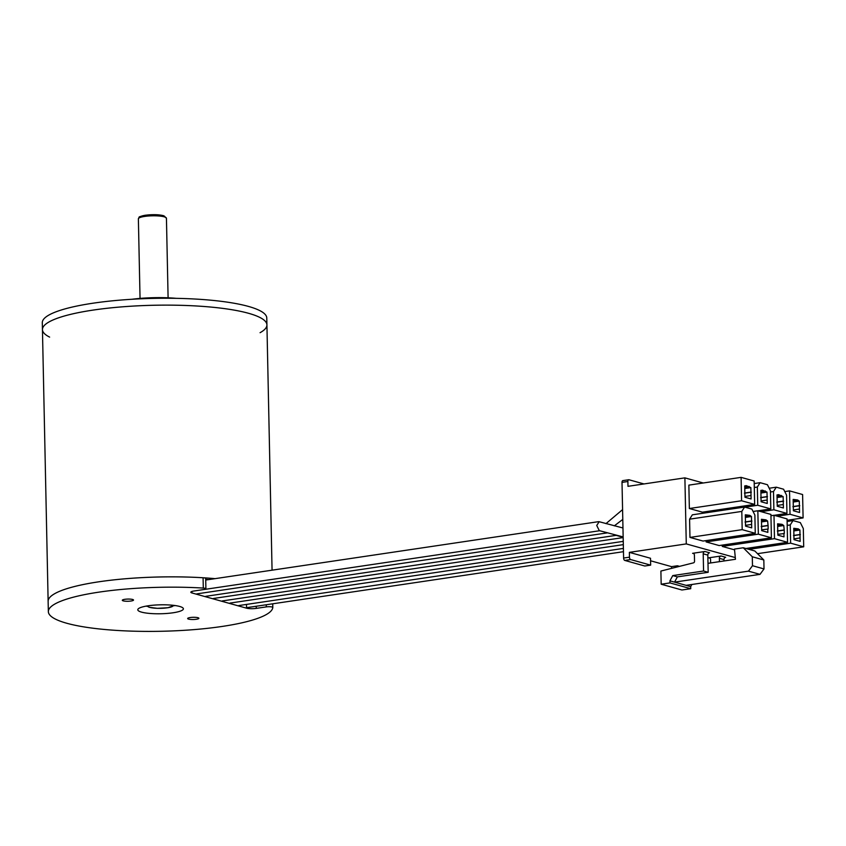<?xml version="1.0" encoding="UTF-8"?>
<svg xmlns="http://www.w3.org/2000/svg" width="846" height="846" viewBox="0 0 846 846"><rect width="100%" height="100%" fill="white"/><g stroke="black" fill="none" stroke-linecap="round" stroke-linejoin="round"><path stroke-width="1.27" d="M215.074 578.653A112.264 21.996 178.8 0 0 48.137 601.316A112.264 21.996 -1.2 0 1 203.082 577.755A4.209 0.825 -1.2 0 1 205.694 578.463L205.906 588.784A4.209 0.825 178.8 0 0 203.304 588.076L203.082 577.755M260.071 332.7A112.264 21.996 178.8 0 0 266.924 324.896A112.264 21.996 178.8 0 0 248.565 313.295A112.264 21.996 178.8 0 0 122.363 306.823A112.264 21.996 178.8 0 0 42.448 329.602A112.264 21.996 178.8 0 0 49.618 337.11M208.729 579.595A105.602 20.695 178.8 0 0 205.715 579.362M272.063 570.183L266.924 324.896A112.264 21.996 178.8 0 0 154.226 305.258A112.264 21.996 178.8 0 0 42.448 329.602L48.349 611.637A112.264 21.996 -1.2 0 1 203.304 588.076M266.924 324.896L266.776 318.022A112.264 21.996 178.8 0 0 154.078 298.374A112.264 21.996 178.8 0 0 42.3 322.717L42.448 329.602M176.338 298.342A45.61 8.936 178.8 0 0 131.839 299.283M256.232 606.254L256.275 608.38L266.289 606.899L266.247 604.763M205.906 588.784A4.209 0.825 178.8 0 1 204.013 589.514L193.988 591.005A7.011 1.375 -1.2 0 0 190.826 592.221A7.011 1.375 -1.2 0 0 191.968 592.951L246.567 608.179L246.482 604.414M256.275 608.38A7.011 1.375 -1.2 0 1 246.567 608.179M132.6 599.465A5.615 1.1 178.8 0 0 126.297 599.148A5.615 1.1 178.8 0 0 122.3 600.279A5.615 1.1 178.8 0 0 127.936 601.263A5.615 1.1 178.8 0 0 133.52 600.047A5.615 1.1 178.8 0 0 132.6 599.465M197.964 617.707A5.615 1.1 178.8 0 0 191.651 617.379A5.615 1.1 178.8 0 0 187.664 618.521A5.615 1.1 178.8 0 0 193.29 619.505A5.615 1.1 178.8 0 0 198.884 618.289A5.615 1.1 178.8 0 0 197.964 617.707M272.803 607.428L272.729 603.801L272.814 607.449A4.209 0.825 178.8 0 1 272.814 607.47A112.264 21.996 -1.2 0 1 159.683 631.306A112.264 21.996 -1.2 0 1 48.349 611.637M141.525 612.123A22.8 4.473 -1.2 0 1 137.792 609.765A22.8 4.473 -1.2 0 1 160.497 604.816A22.8 4.473 -1.2 0 1 183.392 608.803A22.8 4.473 -1.2 0 1 167.159 613.435A22.8 4.473 -1.2 0 1 141.525 612.123M272.814 607.449A4.209 0.825 178.8 0 0 270.593 606.772A4.209 0.825 178.8 0 0 266.289 606.899M175.069 605.546A22.8 4.473 -1.2 0 1 173.8 605.757M147.246 606.318A22.8 4.473 -1.2 0 1 145.967 606.148M615.306 535A4.558 2.432 81.5 0 0 615.835 535.264L623.164 537.337M650.563 560.782L671.555 566.64L671.587 568.353M623.121 480.634A2.104 1.121 81.5 0 0 622.857 480.613A2.104 1.121 81.5 0 0 622.011 482.379L623.597 558.043A2.104 1.121 81.5 0 0 624.792 560.433L644.779 566.006L650.648 565.139L650.511 558.265L629.361 552.364L686.275 543.904L684.89 477.863L703.259 482.992M705.479 511.714L705.501 512.866M706.082 540.605L706.114 541.916L719.185 545.564L771.404 537.802L770.918 514.41L757.847 510.762L758.333 534.154L771.404 537.802M722.23 545.11L722.262 546.421L734.55 549.847M741.085 477.366L688.866 485.128L689.353 508.52L702.434 512.168L754.653 504.406L754.156 481.014L741.085 477.366L741.582 500.758L754.653 504.406M689.585 519.18L689.966 537.411L703.037 541.059L755.256 533.297L754.875 515.066L751.883 509.102L744.575 507.061L692.356 514.823L689.585 519.18L741.805 511.418L742.185 529.649L755.256 533.297M735.301 557.577L686.275 543.904M692.599 553.316A2.104 1.734 -74.4 0 1 694.407 555.124L694.534 561.31A1.406 1.153 -74.4 0 1 693.498 562.844L660.895 571.05L661.17 584.216L669.969 582.905L669.926 580.842L674.548 582.133L748.477 571.145L752.485 565.72L752.295 556.774L743.274 547.764L734.476 549.075L735.46 559.28L707.996 563.351L707.816 555.103A2.104 1.734 -74.4 0 1 709.54 552.776L704.919 551.486L692.599 553.316L693.752 553.644M723.996 560.983L723.965 559.608A2.104 1.734 105.6 0 1 725.688 557.281L721.067 555.991L708.747 557.821A2.104 1.734 105.6 0 1 710.555 559.629L710.619 562.971M679.528 566.355L677.424 565.773L671.555 566.64M677.424 565.773L677.445 566.883M629.361 552.364L629.466 557.176A2.104 1.121 81.5 0 0 630.661 559.566L650.648 565.139M643.975 483.944L628.99 479.767A2.104 1.121 81.5 0 0 628.715 479.745A2.104 1.121 81.5 0 0 627.88 481.501L627.975 486.323L684.89 477.863M758.005 510.815L770.801 508.911L770.42 490.68L767.428 484.716L760.12 482.675L754.209 483.552M744.935 507.166L757.73 505.263L770.801 508.911M754.294 487.486L757.35 487.032L757.73 505.263M706.114 541.916L758.333 534.154M753.067 511.47L757.847 510.762M774.153 515.32L786.949 513.416L786.569 495.185L783.576 489.221L776.268 487.18L769.194 488.237M761.083 511.671L773.879 509.768L786.949 513.416M770.442 491.991L773.498 491.537L773.879 509.768M787.552 542.307L787.066 518.915L773.995 515.267L774.481 538.659L787.552 542.307L745.908 548.494M722.262 546.421L774.481 538.659M770.939 515.722L773.995 515.267M689.353 508.52L741.582 500.758M689.966 537.411L742.185 529.649M803.097 517.921L802.6 494.529L789.53 490.881L790.027 514.273L803.097 517.921L787.087 520.301M777.231 516.176L790.027 514.273M784.76 491.589L789.53 490.881M748.974 549.35L790.629 543.164L803.7 546.812L757.508 553.675M787.192 525.387L790.249 524.932L790.629 543.164M803.7 546.812L803.319 528.581L800.327 522.617L793.019 520.586L787.118 521.464M704.919 551.486A2.104 1.734 -74.4 0 0 703.206 553.813L703.565 571.008L672.76 575.587L669.926 580.842M672.76 575.587L677.371 576.877L674.548 582.133L690.696 586.638L691.848 584.491M690.696 586.638L690.738 588.7L681.929 590L661.17 584.216M721.067 555.991A2.104 1.734 -74.4 0 0 719.354 558.318L719.428 561.659M799.544 512.486L793.389 510.773L793.157 499.415L797.651 499.986L799.301 501.139L799.544 512.486M749.82 515.362L751.46 516.504L751.703 527.862L745.548 526.138L745.315 514.791L749.82 515.362L745.337 516.028M798.264 528.877L799.904 530.03L800.147 541.377L793.992 539.663L793.76 528.306L798.264 528.877L793.781 529.543M751.1 498.971L744.945 497.247L744.713 485.9L746.331 485.667L750.857 487.613L751.1 498.971M767.248 503.476L761.093 501.752L760.861 490.405L762.479 490.172L767.005 492.118L767.248 503.476M783.396 507.981L777.241 506.257L777.009 494.91L778.627 494.677L783.153 496.623L783.396 507.981M760.12 482.675L757.35 487.032M767.777 528.93L767.851 532.367L761.696 530.654L761.463 519.296L765.968 519.867L767.608 521.02L768.094 525.588L768.157 529.036L761.686 529.829M776.268 487.18L773.498 491.537M783.925 533.435L783.999 536.872L777.844 535.158L777.611 523.801L782.116 524.372L783.756 525.525L784.242 530.104L784.305 533.54L777.834 534.334M741.805 511.418L744.575 507.061M790.249 524.932L793.019 520.586M703.565 571.008L708.176 572.298L677.371 576.877M707.996 563.351L708.176 572.298M793.368 509.948L799.47 509.049M750.212 516.155L745.358 516.885M745.326 515.33L746.563 515.14M798.656 529.681L793.802 530.4M793.77 528.845L795.007 528.655M744.924 496.433L751.026 495.523M761.072 500.938L767.174 500.028M777.22 505.443L783.322 504.544M669.969 582.905L690.738 588.7M752.485 565.72L764.012 568.935L763.832 559.989L754.812 550.979L743.274 547.764M764.012 568.935L760.004 574.36L686.074 585.347M793.167 499.954L794.405 499.764M798.053 500.79L793.199 501.509M793.178 500.652L797.651 499.986M751.46 516.504L745.368 517.414M799.904 530.03L793.812 530.928M744.723 486.429L745.961 486.249M749.609 487.264L744.755 487.994M744.734 487.137L749.207 486.471M760.871 490.934L762.109 490.754M765.757 491.769L760.903 492.499M760.882 491.642L765.355 490.976M777.019 495.449L778.257 495.259M781.905 496.285L777.051 497.004M777.03 496.147L781.503 495.481M748.477 571.145L760.004 574.36M763.832 559.989L752.295 556.774M792.924 506.733L799.777 505.718M799.301 501.139L793.21 502.038M751.555 520.977L745.083 521.94M799.999 534.492L793.527 535.455M744.48 493.218L751.333 492.192M750.857 487.613L744.766 488.523M760.628 497.723L767.481 496.697M767.005 492.118L760.914 493.028M776.776 502.228L783.629 501.202M783.153 496.623L777.062 497.533M761.474 519.835L762.711 519.645M766.36 520.671L761.506 521.39M761.485 520.533L765.968 519.867M777.622 524.34L778.859 524.15M782.508 525.176L777.654 525.895M777.633 525.038L782.116 524.372M792.924 506.564L799.396 505.601M745.538 525.324L751.629 524.425M751.946 521.083L745.083 522.109M793.982 538.839L800.073 537.94M800.39 534.609L793.527 535.624M744.48 493.049L750.952 492.086M760.628 497.554L767.1 496.591M776.776 502.059L783.248 501.096M761.231 526.614L768.094 525.588M767.608 521.02L761.516 521.919M777.379 531.119L784.242 530.104M783.756 525.525L777.664 526.424M761.231 526.445L767.703 525.482M777.379 530.95L783.851 529.987M623.153 536.924L599.306 530.643L596.737 525.482L599.158 521.718L622.963 527.978M191.936 591.449L191.968 592.951M166.366 218.004A14.033 2.75 178.8 0 0 151.677 215.825A14.033 2.75 178.8 0 0 138.374 218.85C139.95 216.481 136.936 217.359 144.835 215.307C152.65 214.345 158.953 214.493 163.733 215.751L166.44 218.268A14.033 2.75 178.8 0 0 166.366 218.004M147.976 605.821A12.627 2.475 178.8 0 0 160.433 608.327A12.627 2.475 178.8 0 0 173.081 605.345A12.627 2.475 178.8 0 0 173.049 605.292M139.78 217.612A12.627 2.475 -1.2 0 1 151.297 214.736A12.627 2.475 -1.2 0 1 164.938 216.682M708.747 557.821L709.9 558.149M624.792 560.433L630.661 559.566M623.597 558.043L629.466 557.176M622.011 482.379L627.88 481.501M707.816 555.103L703.206 553.813M723.965 559.608L719.354 558.318M168.1 297.813L166.44 218.268M140.045 298.405L138.374 218.85M174.107 605.419L168.058 607.724L157.367 608.337L149.16 607.28L146.918 605.979M196.864 593.871L607.248 532.885M622.783 519.412L614.312 525.852M622.582 509.62L605.958 523.642M222.234 600.946L623.248 541.366M205.705 596.335L616.142 535.349M246.556 607.692L623.46 551.687M229.922 603.092L623.312 544.644M238.773 605.567L623.396 548.409M628.715 479.745L622.857 480.613M193.755 591.037L599.613 530.738M205.726 580.039L598.556 521.665M213.393 598.482L623.164 537.591"/></g></svg>
